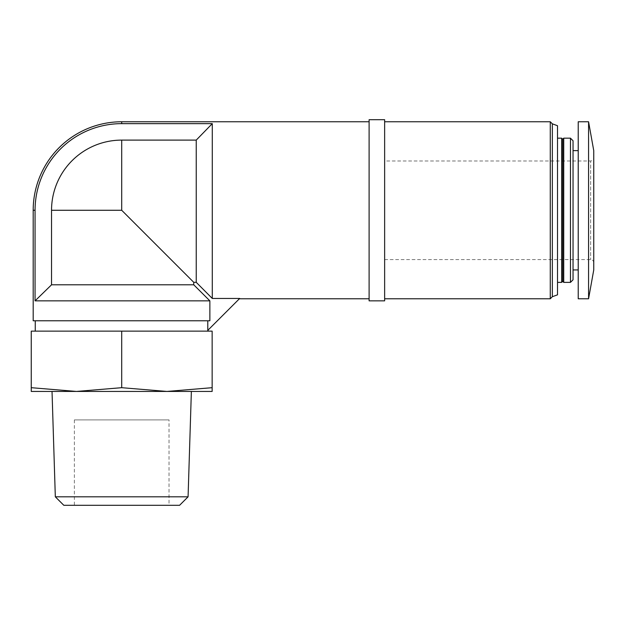 <?xml version="1.0" encoding="UTF-8"?>
<svg xmlns="http://www.w3.org/2000/svg" width="625" height="625" viewBox="0 0 625 625"><rect width="100%" height="100%" fill="white"/><g stroke="black" fill="none" stroke-linecap="round" stroke-linejoin="round"><path stroke-width="0.47" stroke-dasharray="3.12 2.34" d="M31.25 387.688L31.25 331.133L212.148 331.133L212.148 387.688L166.922 391.438L121.703 387.688L76.477 391.438L31.25 387.688L31.25 391.438L212.148 391.438L212.148 387.688M208.141 331.133L35.258 331.133L208.141 331.133M121.703 210.273L121.703 140.109A70.164 70.164 0 0 0 51.539 210.273L121.703 210.273L193.75 282.32L193.75 284.805L51.539 284.805L35.062 300.852L209.867 300.852L193.75 284.805M51.539 210.273L51.539 284.805M193.75 282.32L196.234 282.32L196.234 140.109L121.703 140.109M196.234 282.32L212.281 298.445L212.281 123.641L196.234 140.109M33.188 320.781L209.867 320.781L209.867 300.852M35.062 300.852L35.062 210.273A86.633 86.633 0 0 1 121.703 123.641L121.703 121.766M207.789 320.781L35.258 320.781L209.867 320.781L207.789 320.781L207.789 330.359L239.711 298.445L212.281 298.445M369.109 121.766L369.109 298.781L369.109 121.766M212.281 123.641L121.703 123.641M369.109 300.852L369.109 119.695M384.641 300.852L384.641 119.695M384.641 121.766L384.641 298.781L384.641 121.766M550.273 298.781L550.273 121.766M552.344 296.711L552.344 123.836M557.516 294.828L557.516 125.719M557.516 138.172L557.516 282.375L557.516 138.172M561.656 282.375L561.656 138.172M562.695 281.344L562.695 139.203M563.727 282.375L563.727 138.172M570.461 282.375L570.461 138.172M573.047 279.789L573.047 140.758M573.047 150.625L573.047 269.93L573.047 150.625M578.219 150.625L578.219 269.93L578.219 150.625M578.219 298.781L578.219 121.766M588.57 298.781L588.57 121.766M593.75 269.93L593.75 150.625M593.75 157.867L593.75 262.68L593.75 157.867C593.562 159.75 592.531 160.789 590.641 160.977L590.641 259.578L590.641 160.977L384.641 160.977L384.641 259.578L384.641 160.977M121.703 331.133L121.703 387.688M191.367 391.438L52.031 391.438L191.367 391.438M55.32 496.812L188.078 496.812M63.82 505.305L179.578 505.305M169.031 505.305L74.375 505.305L169.031 505.305L169.031 419.898L74.375 419.898L169.031 419.898M33.188 210.273L35.062 210.273M384.641 259.578L590.641 259.578C592.531 259.758 593.562 260.797 593.75 262.68M74.375 419.898L74.375 505.305"/><path stroke-width="0.94" d="M212.148 387.688L212.148 331.133L31.25 331.133L31.25 387.688L76.477 391.438L121.703 387.688L166.922 391.438L212.148 387.688L212.148 391.438L31.25 391.438L31.25 387.688M35.062 300.852L209.867 300.852L209.867 320.781L33.188 320.781L33.188 210.273L35.062 210.273L35.062 300.852L51.539 284.805L193.75 284.805L193.75 282.32L196.234 282.32L212.281 298.445L239.711 298.445L207.789 330.359L207.789 320.781M208.141 330.016L208.141 331.133M196.234 282.32L196.234 140.109L121.703 140.109L121.703 210.273L193.75 282.32M121.703 140.109A70.164 70.164 0 0 0 51.539 210.273L51.539 284.805M209.867 300.852L193.75 284.805M196.234 140.109L212.281 123.641L212.281 298.445M212.281 123.641L121.703 123.641L121.703 121.766L369.109 121.766M369.109 119.695L369.109 300.852L384.641 300.852L384.641 119.695L369.109 119.695M384.641 121.766L550.273 121.766L550.273 298.781L384.641 298.781M552.344 296.711L557.516 294.828L557.516 125.719L552.344 123.836L552.344 296.711L550.273 298.781M552.344 123.836L550.273 121.766M557.516 138.172L561.656 138.172L561.656 282.375L557.516 282.375M561.656 138.172L562.695 139.203L562.695 281.344L561.656 282.375M563.727 138.172L563.727 282.375L570.461 282.375L570.461 138.172L563.727 138.172L562.695 139.203M570.461 138.172L573.047 140.758L573.047 279.789L570.461 282.375M573.047 150.625L578.219 150.625M578.219 121.766L578.219 298.781L588.57 298.781L588.57 121.766L578.219 121.766M588.57 121.766L593.75 150.625L593.75 269.93L588.57 298.781M121.703 123.641A86.633 86.633 0 0 0 35.062 210.273M121.703 331.133L121.703 387.688M55.32 496.812L63.82 505.305L179.578 505.305L188.078 496.812L55.32 496.812L52.031 391.438M188.078 496.812L191.367 391.438M121.703 210.273L51.539 210.273M35.258 320.781L35.258 331.133M239.367 298.781L369.109 298.781M562.695 281.344L563.727 282.375M573.047 269.93L578.219 269.93M121.703 121.766A88.508 88.508 0 0 0 33.188 210.273"/></g></svg>

